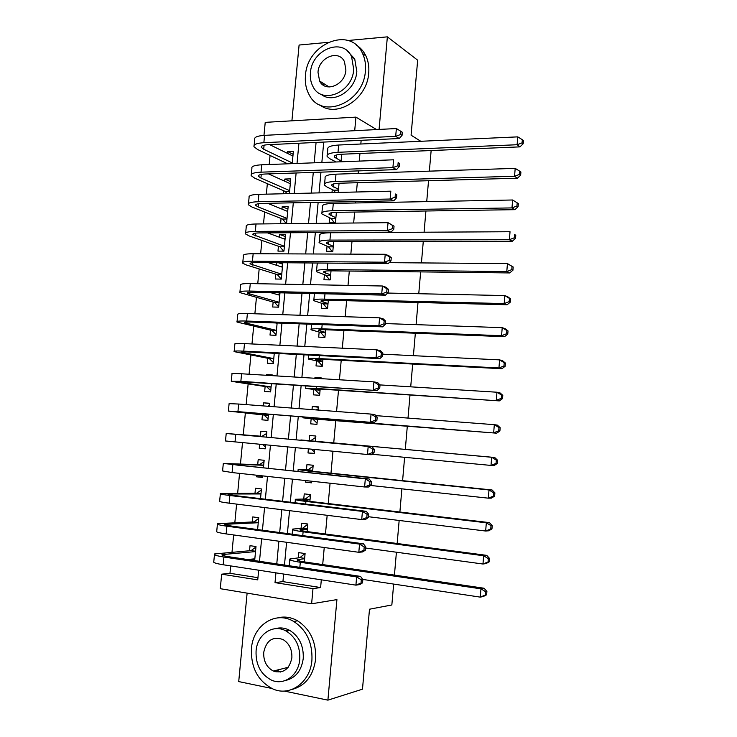 <?xml version="1.0" encoding="UTF-8"?>
<svg xmlns="http://www.w3.org/2000/svg" width="737" height="737" viewBox="0 0 737 737"><rect width="100%" height="100%" fill="white"/><g stroke="black" fill="none" stroke-linecap="round" stroke-linejoin="round"><path stroke-width="1.11" d="M320.669 81.687L320.816 82.857M274.634 670.716L276.034 671.951M263.966 135.387L265.228 122.36L355.934 117.119L354.7 130.698M328.002 42.359L299.093 45.04L291.907 120.822M247.116 593.128L238.724 681.578L271.787 688.459M283.644 574.04L282.934 581.622L320.613 587.546L312.995 588.633L311.613 603.796L220.271 588.688L221.671 574.178L257.747 579.89L258.659 570.198M230.681 565.905L229.972 573.294L221.671 574.178M271.105 144.563L271.032 145.3M270.064 155.443L269.189 164.508M267.356 183.679L266.343 194.153M264.638 212.007L263.496 223.91M261.911 240.428L260.631 253.758M259.175 268.95L257.757 283.717M256.43 297.573L254.873 313.787M253.675 326.279L251.98 343.958M250.912 355.087L249.069 374.23M248.139 383.995L246.158 404.613M245.357 412.996L243.256 434.812M242.501 442.744L240.465 463.988M239.562 473.366L237.655 493.265M236.614 504.108L234.836 522.634M233.657 534.951L232.008 552.105M420.772 141.283L411.08 135.184L417.667 60.194L387.367 36.85L348.039 40.498M284.196 691.048L327.901 700.15L336.92 599.605L311.613 603.796M393.659 584.082L391.844 604.966L369.495 609.213L362.484 689.178L327.901 700.15M341.028 161.79L341.719 154.236M338.219 192.431L339.057 183.237M329.66 217.866L329.199 222.832L335.436 222.767L336.385 212.339M327.044 246.278L326.583 251.262L332.82 251.28L333.714 241.533M324.418 274.79L323.958 279.793L330.194 279.885L331.024 270.838M321.783 303.395L321.323 308.407L327.56 308.591L328.324 300.235M319.139 332.092L318.679 337.122L324.916 337.389L325.625 329.743M316.495 360.89L316.026 365.939L322.272 366.28L322.907 359.343M313.833 389.781L313.363 394.848L319.609 395.281L320.18 389.053M321.139 378.652L321.203 377.869L314.966 377.491L314.892 378.265M311.161 418.773L310.692 423.849L316.947 424.365L317.444 418.865M318.255 410.085L318.541 406.898L312.295 406.437L312.009 409.606M308.379 448.944L308.011 452.96L314.266 453.559L314.635 449.533M315.39 441.288L315.869 436.028L309.623 435.484L309.153 440.579M305.468 480.542L305.321 482.164L311.576 482.846L311.723 481.224M312.635 471.284L313.188 465.259L306.942 464.623L306.472 469.736M309.881 501.381L310.498 494.591L304.243 493.873L303.773 498.995M307.108 531.58L307.799 524.016L301.544 523.206L301.074 528.355M254.67 560.59L255.997 546.541L250.018 545.684L249.539 550.732M257.6 529.562L258.724 517.696L252.745 516.923L252.266 521.953M260.53 498.645L261.442 488.944L255.463 488.253L254.993 493.265M262.575 476.95L256.55 476.811L256.706 475.236M263.441 467.838L264.15 460.284L258.18 459.676L257.701 464.669M265.256 448.649L259.258 448.28L259.636 444.356M266.343 437.142L266.858 431.725L260.88 431.2L260.41 436.175M269.521 403.563L263.579 402.817L263.284 405.912M262.436 414.867L261.957 419.832L267.936 420.33L268.517 414.194M272.174 375.502L266.26 374.516L266.195 375.28M265.127 386.529L264.657 391.485L270.626 391.9L271.4 383.691M267.807 358.293L267.338 363.23L273.298 363.562L274.275 353.29M270.479 330.148L270.009 335.068L275.97 335.317L277.14 322.999M274.035 292.681L273.943 293.584M273.141 302.087L272.672 306.997L278.632 307.163L279.996 292.819M282.704 264.168L278.236 262.704M276.882 262.694L276.624 265.338M275.795 274.127L275.334 279.01L281.285 279.111L282.842 262.74M285.311 236.559L279.563 234.44L279.305 237.185M278.439 246.25L277.978 251.124L283.938 251.142L285.514 234.403L279.563 234.44M287.918 209.041L282.197 206.692L281.967 209.115M281.073 218.474L280.613 223.329L286.573 223.265L288.149 206.59L282.197 206.692M290.507 181.615L284.823 179.036L284.62 181.145M283.708 190.782L283.423 193.748M229.972 573.294L257.959 577.688M256.55 476.811L262.529 477.465L262.676 475.89M259.258 448.28L265.237 448.851L265.606 444.918M269.254 406.363L269.549 403.259L263.579 402.817M272.156 375.649L272.229 374.884L266.26 374.516M289.374 193.61L290.774 178.861L284.823 179.036M292.211 163.642L293.381 151.214L287.439 151.472L287.264 153.268M286.325 163.181L286.26 163.863M320.613 587.546L321.314 579.835M322.695 564.579L324.243 547.508M325.468 534.012L327.164 515.31M328.232 503.546L330.075 483.223M330.987 473.191L332.967 451.265M333.723 442.946L335.777 420.33M336.579 411.476L338.504 390.269M339.453 379.776L341.213 360.31M342.318 348.186L343.921 330.452M345.165 316.726L346.62 300.705M348.011 285.366L349.31 271.05M350.84 254.136L351.982 241.506M353.659 223.007L354.654 212.063M355.474 202.979L355.603 201.579M356.468 191.998L357.316 182.721M358.154 173.444L358.385 170.892M359.269 161.099L359.96 153.48M360.817 144.019L361.158 140.316M323.746 142.075L321.848 162.518M320.954 172.145L319.029 192.891M318.154 202.316L316.201 223.385M315.344 232.597L313.354 253.979M312.525 262.989L310.507 284.685M309.687 293.483L307.642 315.5M306.85 324.087L304.777 346.427M303.994 354.801L301.894 377.473M301.138 385.626L299.001 408.62M298.264 416.562L296.099 439.842M295.371 447.718L293.215 470.971M292.451 479.133L290.314 502.21M289.53 510.649L287.402 533.57M286.592 542.285L284.482 565.039M304.326 561.889L305.09 553.542L298.835 552.649L298.356 557.817M332.267 189.547L331.991 192.587M334.865 161.329L334.801 162.029M431.145 150.541L429.358 171.15M428.538 180.712L426.723 201.625M425.912 211.003L424.079 232.219M423.287 241.395L421.426 262.916M420.652 271.889L418.763 293.722M417.999 302.502L416.092 324.648M415.346 333.225L413.402 355.685M412.683 364.05L410.712 386.824M410.002 394.995L408.012 418.091M407.321 426.05L405.304 449.413M404.613 457.318L402.595 480.662M401.886 488.834L399.887 512.022M399.159 520.469L397.16 543.501M396.414 552.216L394.433 575.09M379.067 129.436L387.367 36.85M376.57 129.565L355.934 117.119M259.498 561.308L261.626 538.83M262.436 530.207L264.574 507.563M265.357 499.225L267.503 476.415M268.268 468.345L270.433 445.378M271.17 437.585L273.335 414.581M274.081 406.732L276.218 384.005M276.983 375.944L279.093 353.539M279.876 345.266L281.958 323.175M282.759 314.69L284.814 292.921M285.634 284.233L287.651 262.777M288.489 253.878L290.489 232.735M291.345 223.633L293.308 202.804M294.183 193.49L296.117 172.974M297.02 163.457L298.927 143.254M275.933 572.861L275.021 582.626L312.995 588.633M316.081 142.444L314.183 162.803M313.289 172.403L311.364 193.076M310.489 202.472L308.527 223.458M307.67 232.643L305.68 253.943M304.842 262.925L302.824 284.546M302.013 293.308L299.959 315.252M299.167 323.81L297.085 346.068M296.311 354.414L294.201 376.994M293.446 385.129L291.308 408.04M290.571 415.954L288.407 439.141M287.67 447L285.514 470.16M284.749 478.295L282.603 501.289M281.82 509.7L279.692 532.529M278.881 541.216L276.771 563.888M282.934 581.622L275.021 582.626M293.096 154.273L287.439 151.472M311.631 482.265L305.321 482.164M314.284 453.329L308.011 452.96M318.513 407.248L312.295 406.437M321.148 378.569L314.966 377.491M288.029 630.798L285.118 630.522M304.621 558.72L297.26 559.687C296.596 560.323 298.927 561.05 304.252 561.88L484.089 588.237L486.899 591.47L485.646 591.719L485.379 595.035L486.623 594.777L486.899 591.47M486.623 594.777L483.426 596.473L480.275 597.127L480.957 588.835L300.309 562.276C292.349 561.041 288.867 559.954 289.871 558.996L299.904 557.669L304.943 553.57M485.379 595.035L480.275 597.127L362.742 579.42M485.646 591.719L480.957 588.835L484.089 588.237M304.657 558.351L299.904 557.669M254.532 560.562L252.321 559.061M362.558 582.847L362.844 579.568L361.296 579.789L361.01 583.078L362.558 582.847L359.803 584.57L355.907 585.141L356.634 576.924L223.928 557.034C216.65 555.882 213.518 554.86 214.531 553.948L251.151 550.603L255.951 546.992M254.836 558.83L247.402 559.503M255.518 551.598L222.067 554.602C221.395 555.21 223.495 555.891 228.369 556.656L360.522 576.398L362.844 579.568M361.01 583.078L355.907 585.141L223.182 564.754C215.904 563.575 212.772 562.506 213.804 561.539L214.467 554.629M361.296 579.789L356.634 576.924L360.522 576.398M255.555 551.239L251.151 550.603M251.446 648.542C250.773 667.713 257.968 681.209 273.031 689.012C290.24 696.843 310.424 682.167 311.926 660.112C312.608 642.802 306.555 629.932 293.759 621.494C275.702 610.328 253.012 625.225 251.446 648.542M291.907 689.491C305.413 685.834 313.317 675.737 315.639 659.191C316.311 641.973 310.277 629.177 297.527 620.784C291.078 617.173 284.491 616.196 277.775 617.855M275.26 628.689C280.189 627.279 285.044 627.86 289.834 630.439C299.268 636.464 303.745 645.805 303.248 658.454C301.488 670.762 295.546 678.104 285.44 680.491M256.08 650.918C255.582 664.599 260.658 674.309 271.308 680.039C283.828 686.036 298.669 675.396 299.766 659.302C300.263 646.589 295.777 637.201 286.315 631.139C273.344 623.41 257.213 634.17 256.08 650.918M291.87 657.791C292.193 649.481 289.236 643.392 282.999 639.523C272.782 636.059 266.352 640.342 263.717 652.383C263.395 661.089 266.601 667.317 273.326 671.048C283.211 673.885 289.392 669.463 291.87 657.791M277.011 670.126L280.327 672.052M305.468 75.57C304.842 82.765 306.085 89.177 309.19 94.806C321.452 120.094 363.709 102.95 365.405 70.881C365.948 64.524 365.008 58.748 362.595 53.552C350.803 25.62 306.96 43.437 305.468 75.57M319.849 104.912C336.708 118.436 367.238 99.117 368.712 73.147C369.246 66.818 368.307 61.079 365.902 55.911C363.627 51.185 360.393 47.573 356.201 45.058M347.238 50.899L354.709 58.877L356.819 71.553C355.75 90.614 333.078 104.645 320.991 94.179M310.424 72.889C309.973 78.011 310.839 82.581 313.004 86.616C321.811 105.151 352.507 92.669 353.723 69.453L351.604 56.721C343.037 36.804 311.521 49.646 310.424 72.889M345.893 70.07L344.483 61.751C338.928 49.084 318.716 57.311 317.997 72.29L319.609 81.024C325.257 93.12 345.128 85.041 345.893 70.07M322.742 82.977L323.46 85.262M307.329 529.175L300.014 529.756C299.369 530.225 301.709 530.833 307.034 531.57L486.761 555.366L489.571 558.471L488.336 558.637L488.06 561.935L489.304 561.769L489.571 558.471M489.304 561.769L486.098 563.565L482.975 564.017L483.647 555.753L303.11 531.792C295.15 530.686 291.659 529.783 292.635 529.083L302.603 528.272L307.615 524.394M488.06 561.935L482.975 564.017L365.635 548.024M488.336 558.637L483.647 555.753L486.761 555.366M307.357 528.899L302.603 528.272M310.028 499.732L302.76 499.935L309.807 501.372L489.423 522.616L492.233 525.601L491.008 525.674L490.741 528.973L491.966 528.88L492.233 525.601M491.966 528.88L488.76 530.787L485.665 531.027L486.328 522.8L305.901 501.418C297.941 500.441 294.441 499.723 295.399 499.271L305.302 498.986L310.286 495.31M490.741 528.973L485.665 531.027L368.399 516.711M491.008 525.674L486.328 522.8L489.423 522.616M310.047 499.539L305.302 498.986M312.718 470.39L305.496 470.206L312.562 471.275L492.076 489.985L494.896 492.841L493.67 492.841L493.403 496.121L494.628 496.112L494.896 492.841M494.628 496.112L491.413 498.138L488.336 498.166L489.009 489.967L308.683 471.146L298.144 469.552L307.983 469.791L312.949 466.337M493.403 496.121L488.336 498.166L370.554 485.453M493.67 492.841L489.009 489.967L492.076 489.985M312.728 470.28L307.983 469.791M311.382 449.229L314.413 451.892M497.272 463.472L494.057 465.6L491.008 465.425L491.671 457.262L300.889 439.943L494.711 457.484L497.539 460.22L496.323 460.137L496.056 463.398L497.272 463.472L497.539 460.22M310.664 440.698L315.593 437.446M496.056 463.398L491.008 465.425L371.918 454.25M496.323 460.137L491.671 457.262L494.711 457.484M365.451 550.106L365.736 546.836L364.198 546.974L363.912 550.244L365.451 550.106L362.687 551.93L358.818 552.299L359.536 544.109L226.904 526.218C219.617 525.195 216.475 524.348 217.47 523.675L253.878 521.888L258.65 518.47M258.245 522.736L224.988 524.329C224.334 524.772 226.443 525.343 231.307 526.025L363.405 543.795L365.736 546.836M363.912 550.244L358.818 552.299L226.158 533.91C218.88 532.86 215.738 531.967 216.733 531.239L217.415 524.191M364.198 546.974L359.536 544.109L363.405 543.795M258.272 522.459L253.878 521.888M368.325 517.485L368.62 514.223L367.081 514.279L366.796 517.54L368.325 517.485L365.561 519.419L361.71 519.585L362.438 511.423L229.861 495.513C222.583 494.61 219.423 493.947 220.391 493.504L256.596 493.265L261.34 490.031M260.972 493.965L230.478 493.993L227.899 494.159L234.246 495.494L366.28 511.312L368.62 514.223M366.796 517.54L361.71 519.585L229.124 503.178C221.837 502.247 218.686 501.538 219.663 501.04L220.363 493.864M367.081 514.279L362.438 511.423L366.28 511.312M260.99 493.781L256.596 493.265M371.199 484.983L371.485 481.74L369.965 481.712L369.679 484.964L371.199 484.983L368.426 487.028L364.603 486.982L365.322 478.857L223.311 463.444L259.295 464.734L264.021 461.694M263.68 465.296L233.353 464.107L230.801 464.098L237.167 465.084L369.136 478.949L371.485 481.74M369.679 484.964L364.603 486.982L232.072 472.555L222.583 470.952L223.293 463.637M369.965 481.712L365.322 478.857L369.136 478.949M263.689 465.194L259.295 464.734M265.421 446.926L262.777 444.651M374.055 452.601L374.341 449.367L372.83 449.266L372.544 452.5L374.055 452.601L371.273 454.747L367.477 454.508L368.196 446.41L226.213 433.485L261.994 436.304L266.693 433.439M261.994 436.304L240.078 434.766L371.992 446.705L374.341 449.367M372.544 452.5L367.477 454.508L225.485 440.966L226.204 433.522M372.83 449.266L368.196 446.41L371.992 446.705M316.919 423.047L312.663 418.938L317.407 419.316M316.191 409.929L318.384 408.676M317.407 419.27L496.692 433.19L313.538 418.432L302.935 417.805L312.663 418.938M498.709 430.804L499.907 430.961L500.174 427.709L498.967 427.552L498.709 430.804L493.661 432.812L494.324 424.678L375.796 415.622M498.967 427.552L494.324 424.678L497.346 425.111L500.174 427.709M499.907 430.961L496.692 433.19M268.084 418.717L264.012 415.042L268.397 415.392M268.406 415.346L242.261 412.103L374.12 422.596L237.94 411.633L228.387 411.08L264.012 415.042M267.678 406.244L269.355 405.286M375.4 420.164L376.902 420.348L377.187 417.124L375.686 416.939L375.4 420.164L370.352 422.154L371.061 414.093L238.677 404.042L229.106 403.627L228.387 410.997M375.686 416.939L371.061 414.093L374.829 414.581L377.187 417.124M376.902 420.348L374.12 422.596M320.079 390.195L312.985 388.998L320.107 389.053L499.317 400.9L316.293 388.445L305.662 388.371L320.061 390.324M319.554 394.304L315.325 390.011M501.344 398.33L502.533 398.56L502.8 395.327L501.602 395.087L501.344 398.33L496.305 400.32L496.968 392.222L379.923 384.907M501.602 395.087L496.968 392.222L499.972 392.849L502.8 395.327M502.533 398.56L499.317 400.9M270.746 390.61L266.693 386.768L271.078 387.063M271.087 386.934L241.22 382.448L238.724 381.959L245.154 381.978L376.948 390.564L240.861 381.333L231.271 381.305L266.693 386.768M378.247 387.948L379.739 388.206L380.025 385L378.532 384.732L378.247 387.948L373.208 389.928L373.917 381.886L241.589 373.77C234.32 373.346 231.114 373.383 231.989 373.88L231.289 381.057M378.532 384.732L373.917 381.886L377.657 382.577L380.025 385M379.739 388.206L376.948 390.564M322.18 365.663L317.979 361.185L322.714 361.434M322.732 361.222L315.685 359.656C315.132 359.195 317.518 359.085 322.834 359.343L501.925 368.73L498.94 367.956L319.038 358.569C311.088 358.191 307.541 358.348 308.379 359.039L317.979 361.185M503.97 365.976L505.149 366.289L505.416 363.065L504.228 362.742L503.97 365.976L498.94 367.956L499.603 359.877L382.743 354.184M504.228 362.742L499.603 359.877L502.579 360.706L505.416 363.065M505.149 366.289L501.925 368.73M273.39 362.595L269.364 358.587L273.749 358.827M273.768 358.615L241.589 352.286C241.027 351.844 243.173 351.733 248.037 351.964L379.776 358.652L376.054 357.813L243.772 351.134C236.503 350.803 233.288 350.969 234.145 351.632L269.364 358.587M381.084 355.851L382.567 356.192L382.844 352.995L381.37 352.645L381.084 355.851L376.054 357.813L376.764 349.808L244.5 343.608C237.222 343.295 234.016 343.506 234.863 344.225L234.182 351.227M381.37 352.645L376.764 349.808L380.476 350.692L382.844 352.995M382.567 356.192L379.776 358.652M324.796 337.113L320.623 332.451L325.358 332.645M325.385 332.341L318.384 330.406C317.84 329.789 320.227 329.568 325.542 329.743L504.532 336.68L501.565 335.703L321.774 328.794C313.833 328.545 310.268 328.877 311.088 329.808L320.623 332.451M506.586 333.741L507.756 334.137L508.023 330.931L506.844 330.526L506.586 333.741L501.565 335.703L502.219 327.661L385.442 323.571M506.844 330.526L502.219 327.661L505.177 328.693L508.023 330.931M507.756 334.137L504.532 336.68M276.034 334.662L272.027 330.498L276.412 330.683M276.439 330.388L244.444 322.714C243.892 322.115 246.047 321.894 250.921 322.041L382.586 326.85L378.892 325.818L246.674 321.046C239.405 320.825 236.181 321.166 237.01 322.051L272.027 330.498M277.103 323.34L275.445 322.935M383.903 323.875L385.377 324.289L385.663 321.111L384.189 320.678L383.903 323.875L378.892 325.818L379.592 317.84L247.392 313.538C240.124 313.354 236.899 313.732 237.729 314.681L237.065 321.498M384.189 320.678L379.592 317.84L383.286 318.918L385.663 321.111M385.377 324.289L382.586 326.85M328.02 303.561L321.065 301.267C320.54 300.484 322.935 300.143 328.251 300.235L507.13 304.75L504.182 303.58L324.501 299.13C316.56 298.992 312.985 299.508 313.778 300.668L323.257 303.819L327.983 303.948M327.339 308.582L323.257 303.819M509.184 301.626L510.354 302.106L510.612 298.909L509.451 298.421L509.184 301.626L504.182 303.58L504.836 295.565L387.607 293.059M509.451 298.421L504.836 295.565L507.775 296.79L510.612 298.909M510.354 302.106L507.13 304.75M330.655 274.873L323.746 272.22C323.239 271.29 325.634 270.829 330.95 270.838L509.709 272.939L506.789 271.575L327.219 269.558C319.287 269.549 315.694 270.239 316.468 271.631L325.883 275.279L330.609 275.343M329.66 279.876L325.883 275.279M511.782 269.631L512.943 270.193L513.201 267.006L512.04 266.444L511.782 269.631L506.789 271.575L507.443 263.588L389.136 262.667M318.144 263.035L317.14 264.39L316.551 270.783M512.04 266.444L507.443 263.588L513.201 267.006M512.943 270.193L509.709 272.939M333.271 246.287L326.408 243.274C325.92 242.187 328.324 241.607 333.64 241.533L512.289 241.248L509.387 239.691L329.936 240.096C321.995 240.207 318.402 241.073 319.149 242.694L328.499 246.831L333.225 246.84M332.009 251.28L328.499 246.831M514.371 237.765L515.522 238.392L515.78 235.223L514.629 234.578L514.371 237.765L509.387 239.691L510.032 231.731L330.609 232.745C322.668 232.883 319.075 233.795 319.812 235.481L319.241 241.699M514.629 234.578L515.78 235.223M515.522 238.392L512.289 241.248M335.888 217.793L329.07 214.421C328.591 213.177 331.005 212.486 336.312 212.339L514.85 209.677L511.975 207.917L332.636 210.727C324.695 210.957 321.092 211.998 321.82 213.859L331.106 218.484L335.832 218.428M334.368 222.786L331.106 218.484M516.95 206.01L518.093 206.719L518.351 203.559L517.208 202.841L516.95 206.01L511.975 207.917L512.62 199.994L333.308 203.403C325.367 203.661 321.765 204.748 322.484 206.664L321.922 212.707M512.62 199.994L517.208 202.841M518.093 206.719L514.85 209.677M338.495 189.391L331.714 185.669C331.254 184.278 333.677 183.467 338.983 183.237L517.411 178.216L514.555 176.263L335.326 181.468C327.394 181.818 323.773 183.034 324.473 185.116L327.292 187.216L333.704 190.229L338.43 190.109M335.372 192.504L333.704 190.229M519.511 174.374L520.654 175.157L520.902 172.007L519.769 171.214L519.511 174.374L514.555 176.263L515.191 168.377L335.998 174.162C328.066 174.54 324.446 175.802 325.137 177.949L324.593 183.817M515.191 168.377L519.769 171.214M520.654 175.157L517.411 178.216M278.669 306.832L274.68 302.511L279.065 302.631M279.102 302.253L247.282 293.243C246.748 292.497 248.922 292.156 253.786 292.23L385.387 295.168L381.711 293.952L249.557 291.06C242.289 290.958 239.064 291.465 239.866 292.58L274.68 302.511M277.517 294.597L279.922 293.566M279.765 295.233L270.479 292.607M386.722 292.018L388.187 292.506L388.463 289.337L387.008 288.83L386.722 292.018L381.711 293.952L382.42 286.002L250.285 283.579C243.017 283.505 239.783 284.058 240.584 285.228L239.94 291.87M387.008 288.83L382.42 286.002L386.087 287.273L388.463 289.337M388.187 292.506L385.387 295.168M281.294 279.083L277.324 274.606L281.709 274.661M281.755 274.21L250.119 263.874C249.603 262.98 251.778 262.529 256.642 262.519L388.178 263.606L384.53 262.197L252.441 261.184C245.172 261.193 241.929 261.875 242.713 263.21L246.416 264.979L277.324 274.606M280.594 266.619L282.538 265.864M282.418 267.209L268.25 262.621M389.523 260.272L390.978 260.843L391.255 257.683L389.809 257.102L389.523 260.272L384.53 262.197L385.23 254.274L253.16 253.731C245.891 253.768 242.648 254.486 243.422 255.886L242.795 262.344M389.809 257.102L385.23 254.274L388.869 255.739L391.255 257.683M390.978 260.843L388.178 263.606M283.662 251.142L279.968 246.794L284.344 246.794M284.399 246.259L252.938 234.606C252.441 233.565 254.624 232.993 259.479 232.92L390.96 232.164L387.33 230.561L255.306 231.409C248.047 231.538 244.795 232.376 245.55 233.942L249.217 235.96L279.968 246.794M283.662 238.779L285.155 238.254M285.053 239.285L267.513 232.874M392.324 228.654L393.761 229.299L394.037 226.148L392.6 225.494L392.324 228.654L387.33 230.561L388.031 222.666L256.025 223.984C248.756 224.14 245.504 225.025 246.259 226.637L245.651 232.929M392.6 225.494L388.031 222.666L394.037 226.148M393.761 229.299L390.96 232.164M286.039 223.274L282.593 219.073L286.969 219.018M287.034 218.401L258.134 206.931L255.757 205.439C255.269 204.241 257.462 203.569 262.317 203.412L393.724 200.833L390.122 199.036L258.171 201.735C250.902 201.975 247.641 202.988 248.378 204.775L252.017 207.042L282.593 219.073M286.721 211.049L287.762 210.727M287.688 211.445L267.697 203.311M395.106 197.148L396.534 197.866L396.81 194.734L395.382 193.997L395.106 197.148L390.122 199.036L390.822 191.178L258.88 194.338C251.621 194.605 248.351 195.655 249.088 197.498L248.489 203.605M395.382 193.997L396.81 194.734M396.534 197.866L393.724 200.833M286.969 193.665L285.219 191.436L289.595 191.325M289.659 190.634L260.916 178.032L258.558 176.364C258.088 175.028 260.281 174.245 265.145 174.015L396.488 169.621L392.904 167.631L261.018 172.172C253.758 172.522 250.479 173.702 251.197 175.701L254.799 178.225L285.219 191.436M289.761 183.458L290.35 183.292M290.314 183.706L268.48 173.904M397.879 165.751L399.297 166.553L399.574 163.43L398.155 162.619L397.879 165.751L392.904 167.631L393.604 159.8L261.727 164.793C254.468 165.171 251.188 166.396 251.897 168.451L251.326 174.383M398.155 162.619L399.574 163.43M399.297 166.553L396.488 169.621M341.093 161.09L334.358 157.018C333.907 155.47 336.339 154.54 341.646 154.236L519.953 146.875L517.116 144.738L338.007 152.301C330.075 152.771 326.445 154.162 327.127 156.474L329.918 158.777L336.127 161.974M522.072 142.858L523.196 143.715L523.454 140.583L522.33 139.708L522.072 142.858L517.116 144.738L517.761 136.87L338.67 145.023C330.747 145.521 327.117 146.958 327.79 149.325L327.265 155.028M517.761 136.87L522.33 139.708M523.196 143.715L519.953 146.875M292.276 162.951L263.689 149.224L261.359 147.4C260.898 145.917 263.1 145.014 267.964 144.71L399.233 138.519L395.677 136.345L263.855 142.702C256.596 143.171 253.316 144.507 254.007 146.727L257.582 149.5L287.651 163.807M292.93 156.051L269.678 144.636M400.642 134.484L402.052 135.359L402.328 132.245L400.919 131.361L400.642 134.484L395.677 136.345L396.377 128.542L264.565 135.35C257.305 135.848 254.016 137.229 254.707 139.505L254.145 145.263M396.377 128.542L400.919 131.361M402.052 135.359L399.233 138.519M299.148 560.903L299.305 559.236M299.839 567.333L300.309 562.276M224.509 555.947L224.684 554.077M223.182 564.754L223.928 557.034M301.93 530.723L302.041 529.461M302.76 535.633L303.11 531.792M304.694 500.644L304.777 499.778M305.662 504.053L305.901 501.418M307.458 470.676L307.495 470.206M308.554 472.583L308.683 471.146M227.447 525.407L227.586 523.989M226.158 533.91L226.904 526.218M230.386 494.969L230.478 493.993M229.124 503.178L229.861 495.513M233.307 464.642L233.353 464.107M232.072 472.555L232.809 464.918M235.011 442.043L235.748 434.425M313.538 418.432L313.594 417.778M237.94 411.633L238.677 404.042M314.929 389.394L314.985 388.795M316.293 388.445L316.459 386.621M241.22 382.448L241.285 381.775M240.861 381.333L241.589 373.77M317.619 360.19L317.711 359.205M319.038 358.569L319.314 355.575M244.067 352.949L244.168 351.844M243.772 351.134L244.5 343.608M320.3 331.088L320.42 329.725M321.774 328.794L322.161 324.648M246.895 323.543L247.042 322.014M246.674 321.046L247.392 313.538M322.963 302.087L323.128 300.346M324.501 299.13L324.989 293.823M325.625 273.187L325.818 271.059M327.219 269.558L327.818 263.109M328.278 244.38L328.509 241.883M329.936 240.096L330.609 232.745M330.922 215.665L331.18 212.8M332.636 210.727L333.308 203.403M333.557 187.051L333.852 183.817M335.326 181.468L335.998 174.162M249.723 294.238L249.907 292.285M249.557 291.06L250.285 283.579M252.533 265.034L252.763 262.658M252.441 261.184L253.16 253.731M255.343 235.932L255.61 233.132M255.306 231.409L256.025 223.984M258.134 206.931L258.438 203.716M258.171 201.735L258.88 194.338M260.916 178.032L261.267 174.393M261.018 172.172L261.727 164.793M336.173 158.538L336.505 154.927M338.007 152.301L338.67 145.023M263.689 149.224L264.086 145.18M263.855 142.702L264.565 135.35M289.245 565.749L289.807 559.669M288.176 667.317L273.326 671.048M289.834 630.439L286.315 631.139M293.759 621.494L297.527 620.784M329.19 87.003L319.609 81.024M354.709 58.877L351.604 56.721M362.595 53.552L365.902 55.911M292.165 534.214L292.589 529.59M295.076 502.781L295.362 499.612M297.969 471.468L298.126 469.745M302.944 417.722L303.018 416.939M305.689 388.132L305.892 385.939M308.416 358.643L308.748 355.041M311.134 329.255L311.594 324.262M321.065 301.267L321.111 300.797M313.842 299.968L314.432 293.584M323.746 272.22L323.792 271.649M326.408 243.274L326.473 242.602M329.07 214.421L329.135 213.656M331.714 185.669L331.797 184.803M247.282 293.243L247.328 292.773M250.119 263.874L250.175 263.302M252.938 234.606L253.012 233.924M255.757 205.439L255.831 204.656M258.558 176.364L258.65 175.489M334.358 157.018L334.441 156.051M261.359 147.4L261.451 146.423"/></g></svg>
